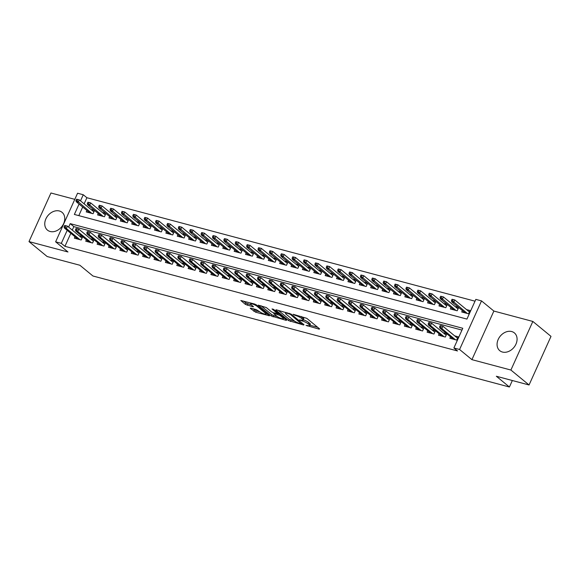 <?xml version="1.0" encoding="UTF-8"?>
<svg xmlns="http://www.w3.org/2000/svg" width="580" height="580" viewBox="0 0 580 580"><rect width="100%" height="100%" fill="white"/><g stroke="black" fill="none" stroke-linecap="round" stroke-linejoin="round"><path stroke-width="0.87" d="M306.044 325.38L319.188 329.164L319.594 328.875L306.762 318.318L293.067 314.273L295.597 315.505A4.633 0.979 -155.7 0 1 301.455 318.333L302.528 319.21A4.633 0.979 -155.7 0 1 303.173 320.167A4.633 0.979 -155.7 0 1 301.23 320.138L299.411 319.928L302.231 320.957A4.633 0.979 -155.7 0 1 308.089 323.785L309.154 324.662A4.633 0.979 -155.7 0 1 309.8 325.619A4.633 0.979 -155.7 0 1 307.864 325.59L306.044 325.38M50.141 231.485A11.498 8.86 -50.6 0 0 62.734 225.294A11.498 8.86 -50.6 0 0 62.067 212.352A11.498 8.86 -50.6 0 0 59.392 210.989A11.498 8.86 -50.6 0 0 46.792 217.181A11.498 8.86 -50.6 0 0 47.458 230.122A11.498 8.86 -50.6 0 0 50.141 231.485M502.454 352.046A11.498 8.86 -50.6 0 0 515.047 345.854A11.498 8.86 -50.6 0 0 514.38 332.913A11.498 8.86 -50.6 0 0 511.705 331.55A11.498 8.86 -50.6 0 0 499.104 337.741A11.498 8.86 -50.6 0 0 499.772 350.683A11.498 8.86 -50.6 0 0 502.454 352.046M250.669 308.103L250.263 308.393L255.693 312.236L269.482 315.759L256.447 304.906L254.613 304.021L240.831 300.505L245.383 304.377L252.851 306.762L253.46 306.776L253.257 306.472L251.096 304.703A3.871 0.819 -155.7 0 1 250.56 303.906A3.871 0.819 -155.7 0 1 253.257 304.275A3.871 0.819 -155.7 0 1 257.078 306.298L265.524 313.243A3.871 0.819 -155.7 0 1 266.06 314.041A3.871 0.819 -155.7 0 1 263.363 313.671A3.871 0.819 -155.7 0 1 259.55 311.649L256.309 309.611L250.669 308.103M70.825 233.305L64.945 246.326L61.313 243.346L55.629 241.824L77.568 193.227L83.259 194.742L80.504 200.854M529.054 384.975L510.9 370.04L532.846 321.443L551 336.371L529.054 384.975L496.342 376.253L509.414 387.005L92.945 276L79.873 265.248L47.154 256.527L29 241.592L67.976 251.981L55.629 241.824M532.846 321.443L493.87 311.054L471.924 359.651L510.9 370.04M471.924 359.651L459.577 349.493L453.886 347.978L462.782 328.28L70.209 223.641L68.643 227.121M64.945 246.326L457.518 350.965L453.886 347.978M288.601 320.61L303.608 325.01L304.014 324.72L291.182 314.164L276.174 309.771L275.768 310.061L288.601 320.61L289.195 319.297L294.683 321.161M286.244 320.377L271.23 315.984L258.202 305.131L266.278 307.531L271.476 311.808L273.31 312.692L277.653 313.7L272.035 308.944L273.601 309.365L286.643 320.095L286.244 320.377L286.447 319.928M74.806 199.353L50.946 192.995L29 241.592M94.511 210.431L91.017 209.496M105.894 213.462L102.392 212.534M117.269 216.499L113.774 215.564M128.651 219.53L125.15 218.595M132.392 222.604L131.747 224.032L138.569 225.852L140.048 222.582L136.532 221.632M151.409 225.598L147.907 224.663M155.15 228.672L154.505 230.1L161.327 231.92L162.806 228.643L159.29 227.694M166.525 231.703L165.88 233.131L172.709 234.951L174.188 231.681L170.665 230.731M185.542 234.697L182.047 233.762M196.924 237.727L193.423 236.792M208.3 240.758L204.805 239.83M219.682 243.796L216.18 242.861M231.057 246.826L227.563 245.891M242.44 249.857L238.938 248.929M253.815 252.894L250.321 251.959M257.556 255.969L256.911 257.397L263.74 259.216L265.219 255.939L261.696 254.997M268.939 258.999L268.293 260.427L275.116 262.247L276.595 258.977L273.079 258.027M287.955 261.993L284.454 261.058M299.331 265.024L295.836 264.096M310.713 268.054L307.212 267.126M322.096 271.092L318.594 270.157M333.471 274.123L329.969 273.195M344.853 277.16L341.352 276.225M356.229 280.191L352.734 279.255M367.611 283.221L364.11 282.293M371.345 286.295L370.7 287.724L377.529 289.543L379.008 286.274L375.492 285.324M390.369 289.289L386.867 288.354M401.744 292.32L398.25 291.392M405.485 295.394L404.84 296.822L411.67 298.642L413.141 295.372L409.625 294.423M424.502 298.388L421.007 297.453M435.885 301.419L432.383 300.491M447.26 304.457L443.765 303.521M458.642 307.487L455.14 306.552M450.515 336.828L449.87 338.263L456.699 340.083L458.185 336.799L454.662 335.856M439.14 333.797L438.495 335.226L445.324 337.045L446.796 333.775M427.757 330.767L427.112 332.195L433.941 334.015L435.421 330.738M416.382 327.729L415.737 329.157L422.566 330.977L424.038 327.707M405 324.699L404.354 326.127L411.184 327.946L412.663 324.677M393.624 321.668L392.979 323.096L399.809 324.916L401.28 321.639M382.242 318.63L381.596 320.058L388.426 321.878L389.905 318.608M370.867 315.6L370.221 317.028L377.051 318.848L378.522 315.578M359.484 312.569L358.839 313.998L365.668 315.817L367.147 312.54M348.109 309.531L347.464 310.96L354.293 312.779L355.765 309.51L352.248 308.56M336.726 306.501L336.081 307.929L342.911 309.749L344.389 306.479M325.351 303.47L324.706 304.899L331.535 306.719L333.007 303.442M313.969 300.433L313.323 301.861L320.153 303.681L321.632 300.411M302.593 297.402L301.948 298.83L308.77 300.65L310.249 297.38M291.211 294.372L290.565 295.8L297.395 297.62L298.874 294.343M279.836 291.334L279.19 292.762L286.012 294.582L287.492 291.312M268.453 288.303L267.808 289.732L274.637 291.551L276.116 288.282M257.078 285.273L256.433 286.701L263.255 288.521L264.734 285.244M245.695 282.235L245.05 283.663L251.88 285.483L253.358 282.214L249.835 281.264M234.32 279.205L233.675 280.633L240.497 282.453L241.976 279.183M222.938 276.174L222.292 277.602L229.122 279.422L230.601 276.145M211.562 273.137L210.917 274.565L217.739 276.385L219.218 273.115L215.702 272.165M200.18 270.106L199.535 271.534L206.364 273.354L207.843 270.084M188.805 267.075L188.159 268.504L194.981 270.324L196.46 267.046M177.422 264.038L176.777 265.466L183.606 267.286L185.085 264.016M166.047 261.007L165.401 262.435L172.224 264.255L173.703 260.978M154.664 257.977L154.019 259.405L160.849 261.225L162.327 257.948M143.289 254.939L142.644 256.367L149.466 258.187L150.945 254.917M131.906 251.908L131.261 253.337L138.091 255.156L139.57 251.88L136.046 250.93M120.531 248.878L119.886 250.306L126.708 252.126L128.187 248.849M109.149 245.84L108.503 247.268L115.333 249.088L116.812 245.819L113.288 244.869M97.774 242.81L97.128 244.238L103.95 246.058L105.429 242.781L101.913 241.831M86.391 239.779L85.746 241.207L92.575 243.027L94.054 239.75M461.97 330.078L73.841 226.628L72.268 230.108M446.781 333.754L443.279 332.826M435.399 330.723L431.904 329.788M424.024 327.693L420.522 326.757M412.641 324.655L409.147 323.727M401.266 321.625L397.764 320.689M389.883 318.594L386.389 317.659M378.508 315.556L375.006 314.628M367.125 312.526L363.631 311.59M344.368 306.457L340.866 305.529M332.993 303.427L329.491 302.492M321.61 300.396L318.108 299.461M310.227 297.359L306.733 296.431M298.852 294.328L295.351 293.393M287.47 291.298L283.975 290.363M276.094 288.26L272.593 287.332M264.712 285.23L261.217 284.294M241.954 279.161L238.46 278.233M230.579 276.131L227.077 275.195M207.821 270.062L204.319 269.135M196.439 267.032L192.944 266.097M185.063 263.994L181.562 263.066M173.681 260.964L170.186 260.036M162.306 257.933L158.804 256.998M150.923 254.895L147.429 253.968M128.166 248.835L124.671 247.899M94.032 239.736L90.531 238.8M82.65 236.698L79.156 235.77M82.672 236.72L81.193 239.989L74.37 238.17L75.008 236.742M475.02 301.187L86.891 197.729L84.129 203.841M82.686 207.031L78.808 215.63M462.376 310.561L461.731 311.989L468.56 313.809L470.046 310.525L466.523 309.589M458.664 307.501L457.185 310.779L450.355 308.959L451.001 307.531M447.282 304.471L445.802 307.741L438.973 305.921L439.618 304.493M435.899 301.44L434.427 304.71L427.598 302.89L428.243 301.462M424.524 298.403L423.045 301.68L416.215 299.86L416.861 298.432M401.766 292.342L400.287 295.611L393.458 293.792L394.103 292.363M390.384 289.304L388.912 292.581L382.082 290.761L382.727 289.333M367.626 283.243L366.154 286.513L359.325 284.693L359.97 283.265M356.25 280.205L354.771 283.482L347.942 281.662L348.587 280.234M344.868 277.175L343.396 280.445L336.567 278.625L337.212 277.196M333.493 274.144L332.014 277.414L325.184 275.594L325.829 274.166M322.11 271.106L320.638 274.383L313.809 272.564L314.454 271.135M310.735 268.076L309.256 271.346L302.426 269.526L303.072 268.098M299.352 265.038L297.873 268.315L291.051 266.495L291.696 265.067M287.977 262.008L286.498 265.285L279.669 263.465L280.314 262.037M253.837 252.909L252.358 256.186L245.536 254.366L246.181 252.938M242.462 249.879L240.983 253.148L234.153 251.329L234.798 249.9M231.079 246.841L229.6 250.118L222.778 248.298L223.423 246.87M219.704 243.81L218.225 247.087L211.395 245.268L212.041 243.839M208.321 240.78L206.843 244.049L200.02 242.23L200.665 240.801M196.946 237.742L195.467 241.019L188.638 239.199L189.283 237.771M185.564 234.712L184.085 237.988L177.262 236.169L177.908 234.74M151.431 225.613L149.952 228.89L143.122 227.07L143.768 225.642M128.673 219.544L127.194 222.821L120.365 221.002L121.01 219.573M117.29 216.514L115.812 219.791L108.989 217.971L109.635 216.543M105.915 213.483L104.436 216.753L97.607 214.933L98.252 213.505M94.533 210.446L93.054 213.723L86.231 211.903L86.877 210.475M509.414 387.005L512.343 380.516M86.891 197.729L83.259 194.742M79.061 204.044L74.363 214.448L466.936 319.087L475.832 299.382L481.523 300.897L459.577 349.493M493.87 311.054L481.523 300.897M67.2 230.318L61.313 243.346M73.841 226.628L70.209 223.641M309.8 325.619L310.394 324.307A4.633 0.979 -155.7 0 0 309.749 323.35L309.154 324.662M303.34 319.79A4.633 0.979 -155.7 0 1 308.676 322.473L309.749 323.35M303.173 320.167L303.768 318.848A4.633 0.979 -155.7 0 0 303.115 317.898L302.528 319.21M301.274 316.462A4.633 0.979 -155.7 0 1 302.049 317.021L303.115 317.898M309.974 325.235L317.659 327.287M278.298 310.336L289.195 319.297M301.382 323.865L290.406 314.396L287.499 313.345A4.633 0.979 -155.7 0 0 285.563 313.316A4.633 0.979 -155.7 0 0 286.208 314.266L293.908 320.602A4.633 0.979 -155.7 0 0 299.766 323.43L301.382 323.865M284.715 318.5L283.591 318.202M277.211 316.499L273.659 315.556L273.064 316.868M260.927 305.704L271.824 314.672L273.659 315.556M276.877 316.252A3.871 0.819 -155.7 0 0 280.698 318.268A3.871 0.819 -155.7 0 0 283.395 318.637A3.871 0.819 -155.7 0 0 282.851 317.84L279.879 315.397L274.304 313.512L273.905 313.802L276.877 316.252M243.556 301.078L245.971 303.064L251.321 304.884M252.793 308.669L256.287 310.923L259.833 311.866M266.271 313.584L267.344 313.874M452.037 299.28L451.443 300.592L452.581 300.897L453.176 299.584L452.037 299.28L454.807 299.954L453.741 302.318L451.697 301.774L465.254 312.932M452.581 300.897L467.306 313.476M453.176 299.584L454.807 299.954L469.401 311.953M451.697 301.774L451.443 300.592M440.176 325.547L439.582 326.859L440.72 327.163L441.315 325.851L440.176 325.547L442.946 326.228L441.88 328.592L455.445 339.742M441.315 325.851L442.946 326.228L457.54 338.227M440.72 327.163L441.88 328.592L439.836 328.041L453.393 339.199M439.582 326.859L439.836 328.041M440.655 296.25L440.06 297.562L441.199 297.866L441.793 296.547L440.655 296.25L443.432 296.924L442.366 299.287L440.314 298.743L453.879 309.894M441.199 297.866L455.923 310.445M441.793 296.547L443.432 296.924L458.019 308.923M440.314 298.743L440.06 297.562M429.28 293.212L428.685 294.524L429.824 294.829L430.418 293.516L429.28 293.212L432.049 293.886L430.983 296.257L428.939 295.706L442.497 306.863M429.824 294.829L444.548 307.407M430.418 293.516L432.049 293.886L446.643 305.892M428.939 295.706L428.685 294.524M417.897 290.181L417.303 291.493L418.441 291.798L419.036 290.486L417.897 290.181L420.674 290.856L419.608 293.219L417.557 292.675L431.121 303.833M418.441 291.798L433.166 304.377M419.036 290.486L420.674 290.856L435.261 302.854M417.557 292.675L417.303 291.493M406.522 287.151L405.927 288.463L407.066 288.767L407.66 287.448L406.522 287.151L409.291 287.825L408.226 290.188L406.181 289.645L419.739 300.795M407.066 288.767L421.79 301.346M407.66 287.448L409.291 287.825L423.886 299.824M406.181 289.645L405.927 288.463M428.794 322.516L428.2 323.829L429.338 324.133L429.932 322.821L428.794 322.516L431.571 323.19L430.505 325.554L444.062 336.712M429.932 322.821L431.571 323.19L446.158 335.189M429.338 324.133L430.505 325.554L428.453 325.01L442.018 336.168M428.2 323.829L428.453 325.01M417.419 319.486L416.824 320.798L417.962 321.102L418.557 319.783L417.419 319.486L420.188 320.16L419.123 322.524L432.687 333.681M418.557 319.783L420.188 320.16L434.783 332.159M417.962 321.102L419.123 322.524L417.078 321.98L430.635 333.13M416.824 320.798L417.078 321.98M406.036 316.448L405.442 317.76L406.58 318.065L407.174 316.752L406.036 316.448L408.813 317.13L407.747 319.493L421.305 330.644M407.174 316.752L408.813 317.13L423.4 329.128M406.58 318.065L407.747 319.493L405.696 318.942L419.26 330.1M405.442 317.76L405.696 318.942M394.661 313.418L394.066 314.73L395.205 315.034L395.799 313.722L394.661 313.418L397.43 314.092L396.365 316.455L409.929 327.613M395.799 313.722L397.43 314.092L412.025 326.09M395.205 315.034L396.365 316.455L394.313 315.911L407.878 327.069M394.066 314.73L394.313 315.911M395.139 284.113L394.545 285.425L395.683 285.73L396.278 284.418L395.139 284.113L397.916 284.787L396.851 287.158L394.799 286.607L408.363 297.765M395.683 285.73L410.408 298.308M396.278 284.418L397.916 284.787L412.503 296.793M394.799 286.607L394.545 285.425M383.278 310.387L382.684 311.699L383.822 312.004L384.417 310.684L383.278 310.387L386.055 311.061L384.982 313.425L398.547 324.582M384.417 310.684L386.055 311.061L400.642 323.06M383.822 312.004L384.982 313.425L382.938 312.881L396.502 324.031M382.684 311.699L382.938 312.881M383.764 281.082L383.17 282.395L384.308 282.699L384.902 281.387L383.764 281.082L386.534 281.757L385.468 284.12L383.416 283.576L396.981 294.734M384.308 282.699L399.033 295.278M384.902 281.387L386.534 281.757L401.128 293.755M383.416 283.576L383.17 282.395M372.382 278.052L371.787 279.364L372.925 279.669L373.52 278.349L372.382 278.052L375.159 278.726L374.086 281.09L372.041 280.546L385.606 291.696M372.925 279.669L387.65 292.248M373.52 278.349L375.159 278.726L389.745 290.725M372.041 280.546L371.787 279.364M361.006 275.014L360.412 276.327L361.55 276.631L362.137 275.319L361.006 275.014L363.776 275.688L362.71 278.059L360.658 277.508L374.223 288.666M361.55 276.631L376.275 289.21M362.137 275.319L363.776 275.688L378.37 287.687M360.658 277.508L360.412 276.327M349.624 271.984L349.029 273.296L350.168 273.601L350.762 272.288L349.624 271.984L352.401 272.658L351.328 275.021L349.283 274.478L362.848 285.635M350.168 273.601L364.892 286.179M350.762 272.288L352.401 272.658L366.988 284.657M349.283 274.478L349.029 273.296M338.249 268.953L337.654 270.265L338.793 270.57L339.38 269.25L338.249 268.953L341.018 269.627L339.952 271.991L337.901 271.447L351.465 282.598M338.793 270.57L353.517 283.149M339.38 269.25L341.018 269.627L355.613 281.626M337.901 271.447L337.654 270.265M371.903 307.349L371.309 308.661L372.447 308.966L373.034 307.654L371.903 307.349L374.673 308.024L373.607 310.394L387.172 321.545M373.034 307.654L374.673 308.024L389.267 320.029M372.447 308.966L373.607 310.394L371.555 309.843L385.12 321.001M371.309 308.661L371.555 309.843M360.521 304.319L359.926 305.631L361.064 305.935L361.659 304.623L360.521 304.319L363.298 304.993L362.224 307.356L375.789 318.514M361.659 304.623L363.298 304.993L377.885 316.992M361.064 305.935L362.224 307.356L360.18 306.813L373.745 317.97M359.926 305.631L360.18 306.813M349.145 301.288L348.551 302.601L349.689 302.905L350.276 301.586L349.145 301.288L351.915 301.962L350.849 304.326L364.414 315.484M350.276 301.586L351.915 301.962L366.509 313.961M349.689 302.905L350.849 304.326L348.798 303.782L362.362 314.933M348.551 302.601L348.798 303.782M337.763 298.25L337.168 299.563L338.307 299.867L338.901 298.555L337.763 298.25L340.54 298.925L339.467 301.296L353.031 312.446M338.901 298.555L340.54 298.925L355.127 310.931M338.307 299.867L339.467 301.296L337.422 300.744L350.987 311.902M337.168 299.563L337.422 300.744M326.38 295.22L325.793 296.532L326.931 296.837L327.519 295.524L326.38 295.22L329.157 295.894L328.091 298.258L341.656 309.415M327.519 295.524L329.157 295.894L343.751 307.893M326.931 296.837L328.091 298.258L326.04 297.714L339.604 308.872M325.793 296.532L326.04 297.714M326.866 265.915L326.272 267.228L327.41 267.532L328.005 266.22L326.866 265.915L329.643 266.59L328.57 268.953L326.525 268.41L340.09 279.567M327.41 267.532L342.135 280.111M328.005 266.22L329.643 266.59L344.23 278.589M326.525 268.41L326.272 267.228M315.005 292.189L314.411 293.502L315.549 293.806L316.144 292.487L315.005 292.189L317.782 292.864L316.709 295.227L330.274 306.385M316.144 292.487L317.782 292.864L332.369 304.863M315.549 293.806L316.709 295.227L314.664 294.683L328.229 305.834M314.411 293.502L314.664 294.683M315.484 262.885L314.896 264.197L316.035 264.502L316.622 263.189L315.484 262.885L318.26 263.559L317.195 265.923L315.143 265.379L328.708 276.537M316.035 264.502L330.76 277.08M316.622 263.189L318.26 263.559L332.855 275.558M315.143 265.379L314.896 264.197M303.623 289.152L303.036 290.464L304.174 290.769L304.761 289.456L303.623 289.152L306.399 289.826L305.334 292.197L318.899 303.347M304.761 289.456L306.399 289.826L320.994 301.832M304.174 290.769L305.334 292.197L303.282 291.646L316.847 302.803M303.036 290.464L303.282 291.646M304.108 259.847L303.514 261.167L304.652 261.464L305.247 260.152L304.108 259.847L306.885 260.529L305.812 262.892L303.768 262.341L317.332 273.499M304.652 261.464L319.377 274.05M305.247 260.152L306.885 260.529L321.472 272.527M303.768 262.341L303.514 261.167M292.248 286.121L291.653 287.433L292.791 287.738L293.386 286.426L292.248 286.121L295.024 286.796L293.951 289.159L307.516 300.317M293.386 286.426L295.024 286.796L309.611 298.794M292.791 287.738L293.951 289.159L291.907 288.615L305.471 299.773M291.653 287.433L291.907 288.615M292.726 256.817L292.139 258.129L293.277 258.433L293.864 257.121L292.726 256.817L295.503 257.491L294.437 259.855L292.385 259.311L305.95 270.469M293.277 258.433L308.002 271.012M293.864 257.121L295.503 257.491L310.097 269.49M292.385 259.311L292.139 258.129M280.865 283.091L280.278 284.403L281.416 284.707L282.003 283.388L280.865 283.091L283.642 283.765L282.576 286.129L296.141 297.286M282.003 283.388L283.642 283.765L298.236 295.764M281.416 284.707L282.576 286.129L280.524 285.585L294.089 296.735M280.278 284.403L280.524 285.585M281.351 253.786L280.756 255.099L281.894 255.403L282.489 254.091L281.351 253.786L284.127 254.46L283.055 256.824L281.01 256.28L294.575 267.438M281.894 255.403L296.619 267.982M282.489 254.091L284.127 254.46L298.714 266.459M281.01 256.28L280.756 255.099M269.49 280.053L268.895 281.365L270.034 281.67L270.628 280.357L269.49 280.053L272.267 280.727L271.193 283.098L284.758 294.248M270.628 280.357L272.267 280.727L286.853 292.726M270.034 281.67L271.193 283.098L269.149 282.547L282.714 293.705M268.895 281.365L269.149 282.547M269.968 250.749L269.381 252.068L270.519 252.365L271.106 251.053L269.968 250.749L272.745 251.43L271.679 253.793L269.627 253.243L283.192 264.4M270.519 252.365L285.244 264.951M271.106 251.053L272.745 251.43L287.339 263.429M269.627 253.243L269.381 252.068M258.107 277.023L257.52 278.335L258.658 278.639L259.245 277.327L258.107 277.023L260.884 277.697L259.818 280.06L273.383 291.218M259.245 277.327L260.884 277.697L275.471 289.695M258.658 278.639L259.818 280.06L257.767 279.517L271.331 290.674M257.52 278.335L257.767 279.517M258.593 247.718L257.998 249.03L259.137 249.335L259.731 248.023L258.593 247.718L261.37 248.392L260.297 250.756L258.252 250.212L271.817 261.37M259.137 249.335L273.861 261.913M259.731 248.023L261.37 248.392L275.957 260.391M258.252 250.212L257.998 249.03M247.21 244.688L246.623 246L247.762 246.304L248.349 244.992L247.21 244.688L249.987 245.362L248.921 247.725L246.87 247.181L260.435 258.339M247.762 246.304L262.486 258.883M248.349 244.992L249.987 245.362L264.574 257.361M246.87 247.181L246.623 246M235.835 241.65L235.241 242.969L236.379 243.267L236.974 241.954L235.835 241.65L238.612 242.331L237.539 244.695L235.494 244.144L249.059 255.301M236.379 243.267L251.104 255.845M236.974 241.954L238.612 242.331L253.199 254.33M235.494 244.144L235.241 242.969M224.453 238.619L223.865 239.931L225.004 240.236L225.591 238.924L224.453 238.619L227.23 239.293L226.164 241.657L224.112 241.113L237.677 252.271M225.004 240.236L239.728 252.815M225.591 238.924L227.23 239.293L241.817 251.292M224.112 241.113L223.865 239.931M213.077 235.589L212.483 236.901L213.621 237.206L214.216 235.893L213.077 235.589L215.854 236.263L214.781 238.626L212.737 238.083L226.301 249.233M213.621 237.206L228.346 249.784M214.216 235.893L215.854 236.263L230.441 248.262M212.737 238.083L212.483 236.901M201.695 232.551L201.108 233.87L202.246 234.168L202.833 232.856L201.695 232.551L204.472 233.232L203.406 235.596L201.354 235.045L214.919 246.203M202.246 234.168L216.971 246.746M202.833 232.856L204.472 233.232L219.059 245.231M201.354 235.045L201.108 233.87M190.32 229.52L189.725 230.833L190.863 231.137L191.458 229.825L190.32 229.52L193.096 230.195L192.024 232.558L189.979 232.014L203.544 243.172M190.863 231.137L205.588 243.716M191.458 229.825L193.096 230.195L207.683 242.194M189.979 232.014L189.725 230.833M178.937 226.49L178.35 227.802L179.481 228.107L180.076 226.794L178.937 226.49L181.714 227.164L180.648 229.528L178.596 228.984L192.161 240.135M179.481 228.107L194.213 240.686M180.076 226.794L181.714 227.164L196.301 239.163M178.596 228.984L178.35 227.802M167.562 223.452L166.968 224.772L168.106 225.069L168.7 223.757L167.562 223.452L170.339 224.134L169.266 226.497L167.221 225.946L180.786 237.104M168.106 225.069L182.831 237.648M168.7 223.757L170.339 224.134L184.926 236.132M167.221 225.946L166.968 224.772M156.179 220.422L155.592 221.734L156.723 222.038L157.318 220.726L156.179 220.422L158.956 221.096L157.891 223.46L155.839 222.916L169.403 234.073M156.723 222.038L171.455 234.617M157.318 220.726L158.956 221.096L173.543 233.095M155.839 222.916L155.592 221.734M144.804 217.391L144.21 218.704L145.348 219.008L145.942 217.696L144.804 217.391L147.574 218.065L146.508 220.429L144.463 219.885L158.028 231.036M145.348 219.008L160.073 231.587M145.942 217.696L147.574 218.065L162.168 230.064M144.463 219.885L144.21 218.704M133.422 214.354L132.827 215.673L133.965 215.97L134.56 214.658L133.422 214.354L136.198 215.035L135.133 217.399L133.081 216.847L146.646 228.005M133.965 215.97L148.697 228.549M134.56 214.658L136.198 215.035L150.785 227.034M133.081 216.847L132.827 215.673M122.046 211.323L121.452 212.635L122.59 212.94L123.185 211.627L122.046 211.323L124.816 211.997L123.75 214.361L121.706 213.817L135.27 224.975M122.59 212.94L137.315 225.518M123.185 211.627L124.816 211.997L139.41 223.996M121.706 213.817L121.452 212.635M110.664 208.292L110.069 209.605L111.208 209.909L111.802 208.597L110.664 208.292L113.441 208.967L112.375 211.33L110.323 210.786L123.888 221.937M111.208 209.909L125.94 222.488M111.802 208.597L113.441 208.967L128.028 220.965M110.323 210.786L110.069 209.605M99.289 205.255L98.694 206.574L99.832 206.871L100.427 205.559L99.289 205.255L102.058 205.936L100.993 208.3L98.948 207.749L112.513 218.906M99.832 206.871L114.557 219.45M100.427 205.559L102.058 205.936L116.653 217.935M98.948 207.749L98.694 206.574M87.906 202.224L87.312 203.536L88.45 203.841L89.044 202.529L87.906 202.224L90.683 202.899L89.617 205.262L87.566 204.718L101.13 215.876M88.45 203.841L103.182 216.42M89.044 202.529L90.683 202.899L105.27 214.897M87.566 204.718L87.312 203.536M76.531 199.194L75.936 200.506L77.075 200.811L77.669 199.491L76.531 199.194L79.3 199.868L78.235 202.231L76.19 201.688L89.755 212.838M77.075 200.811L91.799 213.389M77.669 199.491L79.3 199.868L93.895 211.867M76.19 201.688L75.936 200.506M246.732 273.992L246.137 275.304L247.276 275.609L247.87 274.289L246.732 273.992L249.509 274.666L248.436 277.03L262 288.188M247.87 274.289L249.509 274.666L264.096 286.665M247.276 275.609L248.436 277.03L246.391 276.486L259.956 287.637M246.137 275.304L246.391 276.486M235.35 270.954L234.762 272.267L235.9 272.571L236.488 271.259L235.35 270.954L238.126 271.629L237.061 273.992L250.625 285.15M236.488 271.259L238.126 271.629L252.713 283.627M235.9 272.571L237.061 273.992L235.009 273.448L248.573 284.606M234.762 272.267L235.009 273.448M223.974 267.924L223.38 269.236L224.518 269.54L225.112 268.228L223.974 267.924L226.751 268.598L225.678 270.962L239.243 282.119M225.112 268.228L226.751 268.598L241.338 280.597M224.518 269.54L225.678 270.962L223.633 270.418L237.198 281.575M223.38 269.236L223.633 270.418M212.592 264.886L212.005 266.205L213.143 266.503L213.73 265.19L212.592 264.886L215.368 265.567L214.303 267.931L227.868 279.089M213.73 265.19L215.368 265.567L229.956 277.566M213.143 266.503L214.303 267.931L212.251 267.387L225.816 278.538M212.005 266.205L212.251 267.387M201.216 261.856L200.622 263.168L201.76 263.472L202.355 262.16L201.216 261.856L203.993 262.53L202.92 264.893L216.485 276.051M202.355 262.16L203.993 262.53L218.58 274.529M201.76 263.472L202.92 264.893L200.876 264.349L214.44 275.507M200.622 263.168L200.876 264.349M189.834 258.825L189.247 260.137L190.378 260.442L190.972 259.13L189.834 258.825L192.611 259.499L191.545 261.863L205.11 273.02M190.972 259.13L192.611 259.499L207.198 271.498M190.378 260.442L191.545 261.863L189.493 261.319L203.058 272.477M189.247 260.137L189.493 261.319M178.459 255.787L177.864 257.107L179.002 257.404L179.597 256.092L178.459 255.787L181.228 256.469L180.162 258.832L193.727 269.99M179.597 256.092L181.228 256.469L195.823 268.467M179.002 257.404L180.162 258.832L178.118 258.281L191.683 269.439M177.864 257.107L178.118 258.281M167.076 252.757L166.482 254.069L167.62 254.374L168.215 253.061L167.076 252.757L169.853 253.431L168.787 255.794L182.352 266.952M168.215 253.061L169.853 253.431L184.44 265.43M167.62 254.374L168.787 255.794L166.735 255.251L180.3 266.409M166.482 254.069L166.735 255.251M155.701 249.726L155.106 251.038L156.245 251.343L156.839 250.031L155.701 249.726L158.471 250.4L157.405 252.764L170.969 263.922M156.839 250.031L158.471 250.4L173.065 262.399M156.245 251.343L157.405 252.764L155.36 252.22L168.925 263.378M155.106 251.038L155.36 252.22M144.319 246.688L143.724 248.008L144.862 248.305L145.457 246.993L144.319 246.688L147.095 247.37L146.029 249.733L159.594 260.884M145.457 246.993L147.095 247.37L161.682 259.369M144.862 248.305L146.029 249.733L143.978 249.182L157.542 260.34M143.724 248.008L143.978 249.182M132.943 243.658L132.349 244.97L133.487 245.275L134.082 243.963L132.943 243.658L135.713 244.332L134.647 246.696L148.212 257.853M134.082 243.963L135.713 244.332L150.307 256.331M133.487 245.275L134.647 246.696L132.602 246.152L146.167 257.31M132.349 244.97L132.602 246.152M121.561 240.627L120.966 241.94L122.104 242.244L122.699 240.932L121.561 240.627L124.337 241.302L123.272 243.665L136.837 254.823M122.699 240.932L124.337 241.302L138.924 253.3M122.104 242.244L123.272 243.665L121.22 243.121L134.785 254.279M120.966 241.94L121.22 243.121M110.185 237.59L109.591 238.909L110.729 239.206L111.324 237.894L110.185 237.59L112.955 238.271L111.889 240.635L125.454 251.785M111.324 237.894L112.955 238.271L127.549 250.27M110.729 239.206L111.889 240.635L109.845 240.084L123.409 251.242M109.591 238.909L109.845 240.084M98.803 234.559L98.209 235.871L99.347 236.176L99.941 234.864L98.803 234.559L101.58 235.233L100.514 237.597L114.079 248.755M99.941 234.864L101.58 235.233L116.167 247.232M99.347 236.176L100.514 237.597L98.462 237.053L112.027 248.211M98.209 235.871L98.462 237.053M87.428 231.529L86.833 232.841L87.972 233.145L88.566 231.833L87.428 231.529L90.197 232.203L89.132 234.567L102.696 245.724M88.566 231.833L90.197 232.203L104.791 244.202M87.972 233.145L89.132 234.567L87.087 234.023L100.652 245.173M86.833 232.841L87.087 234.023M76.045 228.491L75.451 229.811L76.589 230.108L77.183 228.795L76.045 228.491L78.822 229.173L77.756 231.536L91.321 242.686M77.183 228.795L78.822 229.173L93.409 241.171M76.589 230.108L77.756 231.536L75.704 230.985L89.269 242.143M75.451 229.811L75.704 230.985M64.67 225.46L64.075 226.773L65.214 227.077L65.808 225.765L64.67 225.46L67.439 226.135L66.374 228.498L79.939 239.656M65.808 225.765L67.439 226.135L82.034 238.133M65.214 227.077L66.374 228.498L64.329 227.954L77.894 239.112M64.075 226.773L64.329 227.954M307.545 325.503L307.327 325.996M294.285 314.599L294.067 315.092M300.918 320.051L300.694 320.544M308.676 322.473L308.089 323.785M302.499 320.363L302.231 320.957M302.049 317.021L301.455 318.333M295.822 315.005L295.597 315.505M319.399 328.708L319.188 329.164M303.811 324.553L303.608 325.01M291.022 320.182L290.428 321.494M301.955 323.024L301.665 323.662M290.66 313.824L290.406 314.396M289.348 313.28L289.123 313.78M287.724 312.852L287.499 313.345M271.824 314.672L271.23 315.984M277.74 312.765L277.457 313.403M283.142 317.209L282.851 317.84M280.162 314.759L279.879 315.397M278.538 313.425L278.052 314.512M274.529 313.019L274.304 313.512M265.807 312.606L265.524 313.243M257.361 305.66L257.078 306.298M253.054 306.312L252.851 306.762M247.805 303.949L247.21 305.261M245.971 303.064L245.383 304.377M269.077 315.295L268.873 315.752M256.287 310.923L255.693 312.236M254.46 310.039L253.866 311.351M302.122 323.169L301.81 323.865M285.983 312.388L285.563 313.316M277.987 312.968L277.653 313.7M283.794 317.746L283.395 318.637M273.985 312.874L273.702 313.505M266.466 313.149L266.06 314.041M250.944 303.043L250.56 303.906"/></g></svg>
